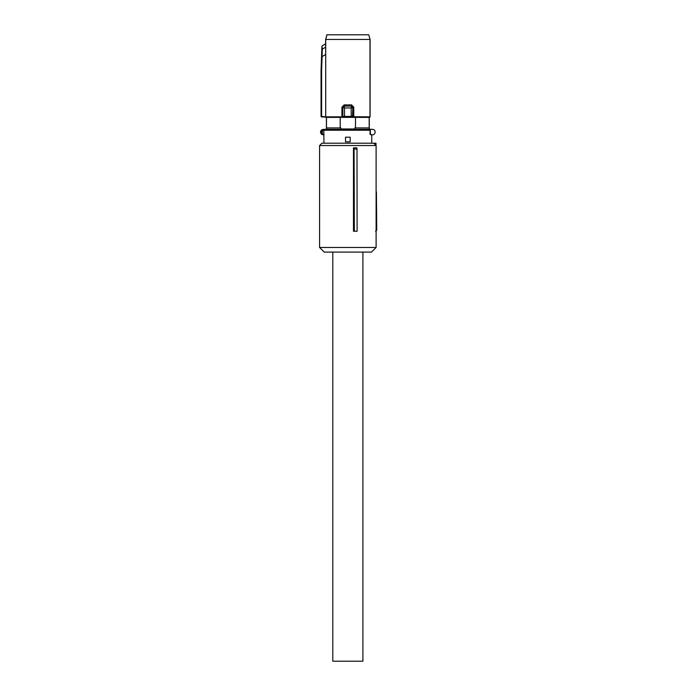 <?xml version="1.0" encoding="UTF-8"?>
<svg xmlns="http://www.w3.org/2000/svg" width="696" height="696" viewBox="0 0 696 696"><rect width="100%" height="100%" fill="white"/><g stroke="black" fill="none" stroke-linecap="round" stroke-linejoin="round"><path stroke-width="1.04" d="M354.064 149.057L353.472 147.856L353.472 231.246L357.1 231.246L357.005 149.057L354.064 149.057L354.36 231.246M376.11 145.534L376.11 247.463L319.586 247.463L319.586 145.534L376.11 145.534L373.796 143.219L321.9 143.219L319.586 145.534M357.005 149.057L356.83 147.856L353.472 147.856M319.586 247.463L324.223 252.091L371.481 252.091L376.11 247.463M376.11 226.609L376.71 226.609L376.736 230.08L375.579 231.246L376.736 230.089L375.579 231.246M376.11 157.87L376.11 191.861M372.456 143.219L375.979 143.219L376.005 145.421M319.586 148.996L319.586 231.246M376.71 226.609L376.405 191.861M375.979 143.219L374.822 143.219M370.307 129.317L370.385 134.345L370.081 129.317L372.343 129.317A2.784 2.784 0 0 1 375.127 132.092A2.784 2.784 0 0 1 372.343 134.876L371.751 134.876L371.751 143.219M371.751 135.041A3.019 3.019 0 0 1 370.385 134.345L371.751 135.076M370.159 134.406L369.95 129.317L324.736 129.317A0.931 0.905 90 0 0 323.831 130.239L323.945 143.219M350.166 137.19L350.166 141.827L345.529 141.827L345.529 137.19L350.166 137.19L350.166 141.827M323.353 129.317L322.465 130.465L322.022 129.656L324.736 129.317M322.465 133.728L323.353 134.876L322.022 134.537A2.784 2.784 0 0 1 322.022 129.656A2.784 2.784 0 0 0 322.022 134.537L322.465 130.465A1.853 1.853 0 0 0 322.465 133.728M323.945 134.876L323.353 134.876M369.228 129.317L369.228 127.925L354.821 127.925L354.821 128.969L340.875 128.969L340.875 127.925L340.196 127.925L340.196 117.372L326.424 117.398L321.056 116.51L321.056 70.574L321.613 70.583L321.613 116.476L325.702 116.85L325.702 54.497L322.1 56.585L321.613 70.583M326.467 129.317L326.494 117.372M326.424 129.317L326.424 117.398M369.28 129.317L369.28 117.398L369.985 116.841L369.985 39.437L325.711 39.437L325.711 116.841L341.927 116.841L342.032 117.311L352.367 116.98L351.141 116.884L351.193 116.423L352.82 116.519L352.463 117.198L352.82 107.271L351.193 107.958L344.503 107.958L344.007 106.131L351.671 106.105L352.829 107.262L351.689 106.131L351.193 107.958L351.193 116.423L344.503 116.423L344.503 107.958L342.876 107.271L344.007 106.131M355.499 127.925L355.499 117.372L369.28 117.398M369.202 117.372L369.202 127.925M355.499 117.372L340.196 117.372M340.875 128.969L354.821 128.969M340.196 127.925L326.494 127.925M353.768 107.175L351.55 104.879L351.741 106.036L353.768 107.175L353.768 116.841L352.463 117.198L369.559 117.311M342.032 117.311L321.482 116.971M369.663 117.372L369.985 116.841L352.915 116.737L352.829 107.262M343.328 116.98L342.876 116.519L344.503 116.423L344.555 116.884M351.689 106.131L343.954 106.036L341.927 107.175L344.146 104.879L344.024 106.105L342.867 107.262L342.78 116.737L343.241 117.198M342.867 107.262L342.78 116.737L341.927 116.841L341.927 107.175M321.569 116.937L321.152 116.476L321.569 116.937M326.955 34.8L325.711 39.437L326.85 34.8L368.741 34.8L370.089 39.437L370.089 116.902M325.606 43.857L322.144 45.858L325.624 43.865L325.606 39.437M325.624 43.865L325.702 54.497M321.909 46.24L322.3 49.103L321.909 46.24L321.056 70.574M321.056 116.51L321.152 70.574L321.639 56.611L322.1 56.585M368.741 34.8L370.089 39.437M332.792 252.091L332.792 661.2L362.903 661.2L362.903 252.091M376.11 230.089L376.736 230.089M369.854 130.239L322.996 130.239M370.542 134.171A2.784 2.784 0 0 0 372.195 134.876M370.307 133.649L369.854 133.754M322.996 133.945L323.831 133.945A0.931 0.905 -90 0 0 323.945 134.398M344.146 104.879L351.55 104.879M322.057 56.593L322.3 49.103L325.685 47.145M321.639 56.611L321.874 49.155"/></g></svg>
